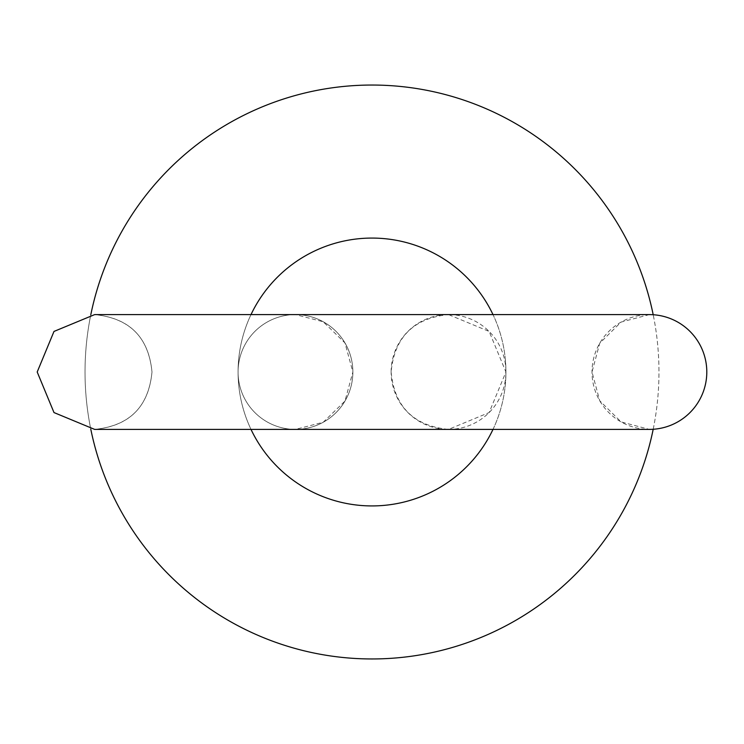 <?xml version="1.0" encoding="UTF-8"?>
<svg xmlns="http://www.w3.org/2000/svg" width="744" height="744" viewBox="0 0 744 744"><rect width="100%" height="100%" fill="white"/><g stroke="black" fill="none" stroke-linecap="round" stroke-linejoin="round"><path stroke-width="0.56" stroke-dasharray="3.72 2.79" d="M653.195 429.269A286.97 286.97 0 0 0 228.51 123.476A286.97 286.97 0 0 0 228.51 620.524A286.97 286.97 0 0 0 653.195 314.731M90.805 314.731A286.97 286.97 0 0 0 90.805 429.269M493.002 429.39A133.92 133.92 0 0 0 305.04 256.02A133.92 133.92 0 0 0 305.04 487.98A133.92 133.92 0 0 0 493.002 314.61M250.998 314.61A133.92 133.92 0 0 0 250.998 429.39M94.59 429.39C129.456 425.996 148.586 406.866 151.99 372C148.586 337.134 129.456 318.004 94.59 314.61L295.47 314.61L323.222 321.761L344.965 342.928L352.87 372A57.39 57.39 0 0 0 266.78 322.292A57.39 57.39 0 0 0 266.78 421.709A57.39 57.39 0 0 0 352.87 372A57.39 57.39 0 0 0 266.78 322.292A57.39 57.39 0 0 0 266.78 421.709A57.39 57.39 0 0 0 352.87 372A57.39 57.39 0 0 0 266.78 322.292A57.39 57.39 0 0 0 266.78 421.709A57.39 57.39 0 0 0 352.87 372L344.965 401.072L323.222 422.239L295.47 429.39C289.518 429.39 297.926 429.39 295.47 429.39L94.618 429.39C129.596 425.828 148.716 406.689 151.99 372C148.716 337.311 129.596 318.181 94.646 314.61M649.41 314.61L621.073 322.087L599.748 343.217L592.01 372L599.748 400.784L621.073 421.913L649.41 429.39A57.39 57.39 -90 0 1 592.01 372A57.39 57.39 -90 0 1 649.41 314.61L448.53 314.61L489.124 331.433L505.92 372L489.124 412.567L448.53 429.39C413.543 425.847 394.413 406.717 391.13 372C394.413 337.283 413.543 318.153 448.53 314.61M391.13 372A57.39 57.39 -90 0 1 477.22 322.292A57.39 57.39 -90 0 1 477.22 421.709A57.39 57.39 -90 0 1 391.13 372M448.53 429.39L649.41 429.39"/><path stroke-width="1.12" d="M653.195 314.731A286.97 286.97 0 0 0 90.805 314.731M90.805 429.269A286.97 286.97 0 0 0 653.195 429.269M493.002 314.61A133.92 133.92 0 0 0 250.998 314.61M250.998 429.39A133.92 133.92 0 0 0 493.002 429.39M94.646 314.61L53.996 331.433L37.2 372L53.996 412.567L94.637 429.39M94.59 314.61L649.41 314.61A57.39 57.39 -90 0 1 706.8 372A57.39 57.39 -90 0 1 649.41 429.39C642.137 429.39 651.846 429.39 649.41 429.39L94.59 429.39"/></g></svg>

